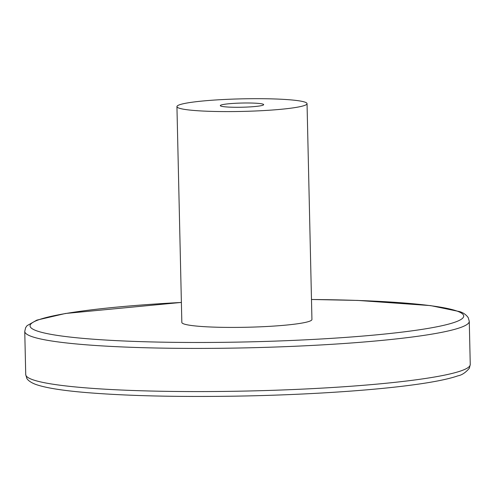 <?xml version="1.0" encoding="UTF-8"?>
<svg xmlns="http://www.w3.org/2000/svg" width="495" height="495" viewBox="0 0 495 495"><rect width="100%" height="100%" fill="white"/><g stroke="black" fill="none" stroke-linecap="round" stroke-linejoin="round"><path stroke-width="0.74" d="M236.895 103.214A21.687 2.098 178.7 0 1 263.575 104.847A21.687 2.098 178.7 0 1 242.036 107.229A21.687 2.098 178.7 0 1 220.411 105.831A21.687 2.098 178.7 0 1 236.895 103.214M307.042 103.659L311.937 319.485A65.068 6.287 178.7 0 1 262.171 326.731A65.068 6.287 178.7 0 1 181.838 322.437L176.938 106.611A65.068 6.287 -1.3 0 0 257.276 110.905A65.068 6.287 -1.3 0 0 307.042 103.659A65.068 6.287 -1.3 0 0 241.845 98.852A65.068 6.287 -1.3 0 0 176.938 106.611M31.952 379.43A222.317 21.477 178.7 0 1 25.728 374.567L26.786 378.26C26.86 378.656 28.531 381.608 35.306 384.256C44.847 387.74 61.733 390.499 85.969 392.535C126.442 395.87 176.362 397.077 235.719 396.149C301.362 395.072 367.964 390.889 411.333 385.104C432.698 382.295 448.235 379.201 457.949 375.829C461.891 375.105 465.702 372.556 469.378 368.181L470.25 364.481A222.317 21.477 178.7 0 1 274.527 390.258A222.317 21.477 178.7 0 1 31.952 379.43M181.38 302.426L65.495 313.471L36.84 320.123L27.027 325.691L25.629 327.678L24.75 331.403A222.317 21.477 -1.3 0 0 247.5 347.83A222.317 21.477 -1.3 0 0 469.272 321.311L470.25 364.481M311.485 299.5A216.897 20.957 178.7 0 1 457.658 311.299A216.897 20.957 178.7 0 1 302.723 339.96A216.897 20.957 178.7 0 1 38.715 331.508A216.897 20.957 178.7 0 1 181.38 302.451M24.75 331.403L25.728 374.567M469.272 321.311L468.233 317.654C466.172 314.733 463.326 312.722 459.694 311.621L430.644 305.613L357.836 300.422L311.485 299.475"/></g></svg>
